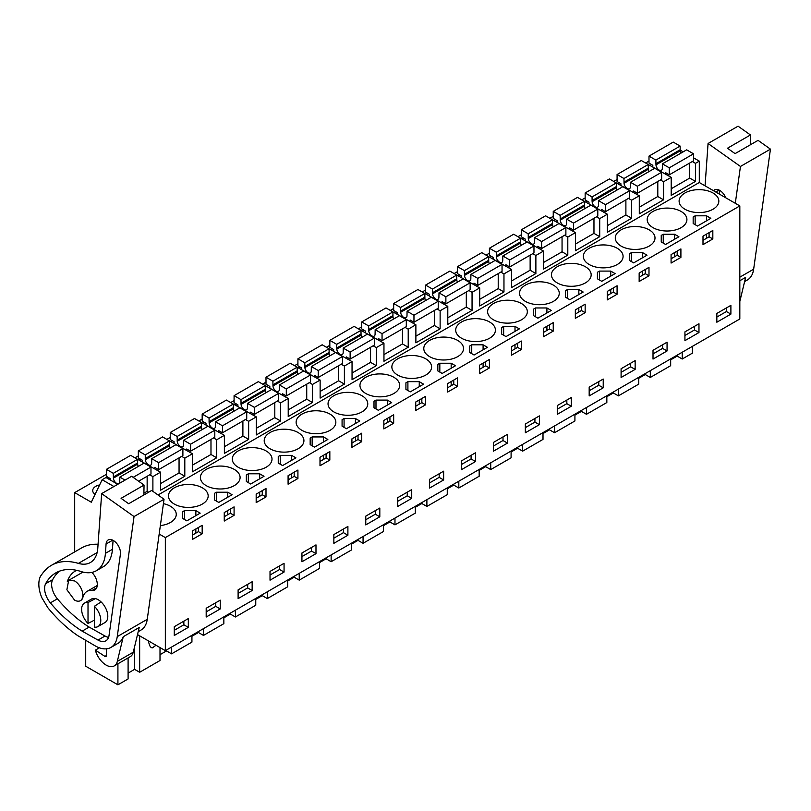 <?xml version="1.0" encoding="UTF-8"?>
<svg xmlns="http://www.w3.org/2000/svg" width="811" height="811" viewBox="0 0 811 811"><rect width="100%" height="100%" fill="white"/><g stroke="black" fill="none" stroke-linecap="round" stroke-linejoin="round"><path stroke-width="1.22" d="M692.32 161.531L695.463 163.346L699.295 161.136L699.295 182.505L739.825 205.913L739.825 318.976L165.343 650.655L165.343 537.592L739.825 205.913M680.165 150.086L683.197 151.839M693.547 157.821L699.295 161.136M152.894 491.334L152.894 476.594L160.548 472.174L160.548 490.229L184.807 476.229L184.807 458.164L192.471 453.744L192.471 471.799L216.719 457.799L216.719 439.744L224.383 435.325L224.383 453.379L248.642 439.369L248.642 421.315L256.296 416.895L256.296 434.949L280.555 420.95L280.555 402.885L288.219 398.465L288.219 416.53L312.468 402.52L312.468 384.465L320.132 380.045L320.132 398.1L344.391 384.09L344.391 366.035L352.045 361.615L352.045 379.67L376.304 365.67L376.304 347.605L383.958 343.185L383.958 361.25L408.217 347.24L408.217 329.185L415.881 324.765L415.881 342.82L440.13 328.81L440.13 310.755L447.794 306.335L447.794 324.39L472.053 310.39L472.053 292.325L479.706 287.905L479.706 305.97L503.966 291.96L503.966 273.905L511.629 269.485L511.629 287.54L535.878 273.54L535.878 255.475L543.542 251.055L543.542 269.11L567.801 255.11L567.801 237.055L575.455 232.625L575.455 250.69L599.714 236.68L599.714 218.625L607.378 214.205L607.378 232.26L631.627 218.26L631.627 200.195L639.291 195.775L639.291 213.83L663.55 199.83L663.55 181.776L671.204 177.345L671.204 195.41L695.463 181.4L695.463 163.346M158.054 494.994L699.295 182.505M692.401 346.358L692.401 353.14L682.223 359.02L682.223 352.238M671.204 188.77L689.715 178.085L695.463 181.4M663.55 181.776L660.397 179.951M671.204 177.345L648.182 164.481M639.291 207.2L657.802 196.515L663.55 199.83M639.291 195.775L616.259 182.901M631.627 200.195L628.484 198.381M607.378 225.63L625.889 214.935L631.627 218.26M607.378 214.205L584.346 201.331M599.714 218.625L596.572 216.811M575.455 244.05L593.966 233.365L599.714 236.68M575.455 232.625L552.433 219.761M567.801 237.055L564.659 235.231M543.542 262.48L562.053 251.795L567.801 255.11M543.542 251.055L520.52 238.181M535.878 255.475L532.736 253.661M511.629 280.91L530.141 270.215L535.878 273.54M511.629 269.485L488.597 256.611M503.966 273.905L500.823 272.09M479.706 299.33L498.218 288.645L503.966 291.96M479.706 287.905L456.684 275.041M472.053 292.325L468.91 290.51M447.794 317.76L466.305 307.075L472.053 310.39M447.794 306.335L424.771 293.46M440.13 310.755L436.987 308.94M415.881 336.19L434.392 325.495L440.13 328.81M415.881 324.765L392.848 311.89M408.217 329.185L405.074 327.37M383.958 354.61L402.469 343.925L408.217 347.24M383.958 343.185L360.936 330.32M376.304 347.605L373.161 345.79M352.045 373.04L370.556 362.355L376.304 365.67M352.045 361.615L329.023 348.74M344.391 366.035L341.238 364.22M320.132 391.47L338.643 380.775L344.391 384.09M320.132 380.045L297.1 367.17M312.468 384.465L309.326 382.65M288.219 409.89L306.73 399.205L312.468 402.52M288.219 398.465L265.187 385.6M280.555 402.885L277.413 401.07M256.296 428.32L274.807 417.635L280.555 420.95M256.296 416.895L233.274 404.02M248.642 421.315L245.5 419.5M224.383 446.739L242.894 436.054L248.642 439.369M224.383 435.325L201.351 422.45M216.719 439.744L213.577 437.93M192.471 465.169L210.982 454.484L216.719 457.799M192.471 453.744L169.438 440.88M184.807 458.164L181.664 456.35M160.548 483.599L179.059 472.914L184.807 476.229M160.548 472.174L137.525 459.3M152.894 476.594L149.751 474.78M143.902 493.21L147.146 491.334L148.646 492.206M117.747 484.319L105.977 477.517L102.145 479.727L113.925 486.529M85.713 640.518L85.713 666.226L117.919 684.819L128.097 678.939L128.097 657.924M117.919 663.803L117.919 684.819M137.505 634.587L165.343 650.655M159.179 534.033L165.343 537.592M74.693 551.896L74.693 492.622L91.298 502.212L102.145 479.727M684.93 209.228A19.859 11.466 0 0 0 706.574 211.712A19.859 11.466 0 0 0 718.83 201.118A19.859 11.466 0 0 0 713.011 193.008A19.859 11.466 0 0 0 691.377 190.524A19.859 11.466 0 0 0 679.111 201.118A19.859 11.466 0 0 0 684.93 209.228M697.501 226.036L710.841 218.331L706.503 215.817L695.149 215.817L693.162 216.973L693.162 223.522L697.501 226.036M266.19 450.987A19.859 11.466 0 0 0 244.547 448.493A19.859 11.466 0 0 0 232.291 459.087A19.859 11.466 0 0 0 238.11 467.197A19.859 11.466 0 0 0 259.753 469.681A19.859 11.466 0 0 0 272.009 459.087A19.859 11.466 0 0 0 266.19 450.987M521.524 303.567A19.859 11.466 0 0 0 499.88 301.084A19.859 11.466 0 0 0 487.614 311.677A19.859 11.466 0 0 0 493.433 319.787A19.859 11.466 0 0 0 515.076 322.271A19.859 11.466 0 0 0 527.332 311.677A19.859 11.466 0 0 0 521.524 303.567M553.437 285.148A19.859 11.466 0 0 0 531.793 282.654A19.859 11.466 0 0 0 519.537 293.247A19.859 11.466 0 0 0 525.346 301.357A19.859 11.466 0 0 0 546.989 303.841A19.859 11.466 0 0 0 559.255 293.247A19.859 11.466 0 0 0 553.437 285.148M512.684 332.743L519.344 328.891L515.005 326.377L503.651 326.377L501.664 327.532L501.664 334.081L506.013 336.585L512.684 332.743M487.431 347.311L483.092 344.807L471.738 344.807L469.751 345.952L469.751 352.511L474.09 355.015L487.431 347.311M489.601 321.997A19.859 11.466 0 0 0 467.957 319.514A19.859 11.466 0 0 0 455.701 330.107A19.859 11.466 0 0 0 461.52 338.207A19.859 11.466 0 0 0 483.163 340.701A19.859 11.466 0 0 0 495.42 330.107A19.859 11.466 0 0 0 489.601 321.997M534.571 308.525L533.577 309.103L533.577 315.651L537.926 318.165L551.267 310.461L546.918 307.957L535.564 307.957L534.571 308.525M578.831 289.527L567.487 289.527L565.5 290.673L565.5 297.231L569.839 299.735L583.18 292.031L578.831 289.527L578.831 294.545M681.098 211.438A19.859 11.466 0 0 0 659.455 208.954A19.859 11.466 0 0 0 647.198 219.548A19.859 11.466 0 0 0 653.017 227.658A19.859 11.466 0 0 0 674.661 230.142A19.859 11.466 0 0 0 686.917 219.548A19.859 11.466 0 0 0 681.098 211.438M672.258 240.603L678.929 236.751L674.58 234.247L663.236 234.247L661.239 235.393L661.239 241.952L665.588 244.456L672.258 240.603M640.345 259.033L647.016 255.181L642.667 252.677L631.313 252.677L629.326 253.823L629.326 260.372L633.675 262.886L640.345 259.033M615.093 273.611L610.754 271.097L599.4 271.097L597.413 272.253L597.413 278.802L601.752 281.305L615.093 273.611M621.094 246.078A19.859 11.466 0 0 0 642.738 248.561A19.859 11.466 0 0 0 655.004 237.968A19.859 11.466 0 0 0 649.185 229.868A19.859 11.466 0 0 0 627.542 227.374A19.859 11.466 0 0 0 615.285 237.968A19.859 11.466 0 0 0 621.094 246.078M557.269 282.938A19.859 11.466 0 0 0 578.912 285.421A19.859 11.466 0 0 0 591.168 274.828A19.859 11.466 0 0 0 585.349 266.718A19.859 11.466 0 0 0 563.706 264.234A19.859 11.466 0 0 0 551.45 274.828A19.859 11.466 0 0 0 557.269 282.938M589.181 264.508A19.859 11.466 0 0 0 610.825 266.991A19.859 11.466 0 0 0 623.081 256.398A19.859 11.466 0 0 0 617.272 248.288A19.859 11.466 0 0 0 595.629 245.804A19.859 11.466 0 0 0 583.362 256.398A19.859 11.466 0 0 0 589.181 264.508M439.826 363.237L437.828 364.382L437.828 370.931L442.177 373.445L455.518 365.741L451.169 363.237L439.826 363.237L439.826 372.087M365.771 393.487A19.859 11.466 0 0 0 387.415 395.981A19.859 11.466 0 0 0 399.671 385.387A19.859 11.466 0 0 0 393.852 377.277A19.859 11.466 0 0 0 372.208 374.794A19.859 11.466 0 0 0 359.952 385.387A19.859 11.466 0 0 0 365.771 393.487M298.113 432.557A19.859 11.466 0 0 0 276.47 430.073A19.859 11.466 0 0 0 264.204 440.667A19.859 11.466 0 0 0 270.022 448.767A19.859 11.466 0 0 0 291.666 451.261A19.859 11.466 0 0 0 303.922 440.667A19.859 11.466 0 0 0 298.113 432.557M257.351 480.153L264.021 476.3L259.672 473.796L248.328 473.796L246.341 474.942L246.341 481.491L250.68 484.005L257.351 480.153M216.405 492.216L214.418 493.362L214.418 499.921L218.767 502.425L232.108 494.73L227.759 492.216L216.405 492.216L216.405 501.066M234.278 469.407A19.859 11.466 0 0 0 212.634 466.923A19.859 11.466 0 0 0 200.378 477.517A19.859 11.466 0 0 0 206.187 485.627A19.859 11.466 0 0 0 227.83 488.11A19.859 11.466 0 0 0 240.097 477.517A19.859 11.466 0 0 0 234.278 469.407M279.248 455.944L278.254 456.512L278.254 463.071L282.593 465.575L295.934 457.87L291.595 455.366L280.241 455.366L279.248 455.944M311.16 437.514L310.167 438.092L310.167 444.641L314.516 447.145L327.857 439.45L323.508 436.936L312.154 436.936L311.16 437.514M425.775 358.847A19.859 11.466 0 0 0 404.131 356.364A19.859 11.466 0 0 0 391.865 366.957A19.859 11.466 0 0 0 397.684 375.067A19.859 11.466 0 0 0 419.328 377.551A19.859 11.466 0 0 0 431.594 366.957A19.859 11.466 0 0 0 425.775 358.847M416.935 388.023L423.606 384.171L419.257 381.657L407.903 381.657L405.916 382.812L405.916 389.361L410.265 391.865L416.935 388.023M385.012 406.443L391.683 402.591L387.344 400.087L375.99 400.087L374.003 401.232L374.003 407.791L378.342 410.295L385.012 406.443M344.077 418.517L342.08 419.662L342.08 426.211L346.429 428.725L359.77 421.021L355.421 418.517L344.077 418.517L344.077 427.367M174.274 504.047A19.859 11.466 0 0 0 195.917 506.54A19.859 11.466 0 0 0 208.174 495.947A19.859 11.466 0 0 0 202.365 487.837A19.859 11.466 0 0 0 180.721 485.353A19.859 11.466 0 0 0 168.455 495.947A19.859 11.466 0 0 0 174.274 504.047M361.939 395.707A19.859 11.466 0 0 0 340.296 393.213A19.859 11.466 0 0 0 328.039 403.807A19.859 11.466 0 0 0 333.858 411.917A19.859 11.466 0 0 0 355.502 414.401A19.859 11.466 0 0 0 367.758 403.807A19.859 11.466 0 0 0 361.939 395.707M184.492 510.646L182.505 511.792L182.505 518.351L186.854 520.855L200.185 513.15L195.846 510.646L184.492 510.646L184.492 519.496M330.026 414.127A19.859 11.466 0 0 0 308.383 411.643A19.859 11.466 0 0 0 296.127 422.237A19.859 11.466 0 0 0 301.935 430.347A19.859 11.466 0 0 0 323.579 432.831A19.859 11.466 0 0 0 335.845 422.237A19.859 11.466 0 0 0 330.026 414.127M160.355 525.609A19.859 11.466 0 0 0 176.261 514.367A19.859 11.466 0 0 0 170.442 506.267A19.859 11.466 0 0 0 163.427 503.641M457.688 340.427A19.859 11.466 0 0 0 436.044 337.934A19.859 11.466 0 0 0 423.788 348.527A19.859 11.466 0 0 0 429.607 356.637A19.859 11.466 0 0 0 451.24 359.121A19.859 11.466 0 0 0 463.507 348.527A19.859 11.466 0 0 0 457.688 340.427M74.693 492.622L106.423 474.313M134.971 457.83L138.336 455.883M166.884 439.4L170.249 437.453M198.807 420.97L202.172 419.034M230.719 402.55L234.085 400.604M262.632 384.12L265.998 382.174M294.555 365.69L297.921 363.754M326.468 347.27L329.834 345.324M358.381 328.84L361.747 326.894M390.294 310.42L393.67 308.474M422.217 291.99L425.582 290.044M454.13 273.56L457.495 271.614M486.042 255.141L489.408 253.194M517.965 236.711L521.331 234.764M549.878 218.281L553.244 216.344M581.791 199.861L585.157 197.914M613.714 181.431L617.08 179.484M645.627 163.001L648.993 161.065M108.593 477.608L107.366 478.318M619.249 182.789L618.023 183.499M587.336 201.209L586.11 201.919M523.5 238.069L522.274 238.779M491.588 256.489L490.361 257.199M459.675 274.919L458.438 275.628M332.003 348.629L330.776 349.338M300.09 367.048L298.864 367.758M140.516 459.188L139.279 459.898M363.926 330.199L362.689 330.908M172.429 440.758L171.202 441.468M204.342 422.328L203.115 423.038M555.423 219.639L554.187 220.349M395.839 311.769L394.612 312.478M427.752 293.349L426.525 294.058M268.177 385.478L266.951 386.188M236.254 403.908L235.028 404.618M99.621 484.948A10.381 5.991 0 0 0 92.718 490.604A10.381 5.991 0 0 0 95.069 494.396M730.893 305.341L716.843 313.451L716.843 322.22L730.893 314.11L730.893 305.341M712.828 238.971L702.995 244.638L702.995 236.163L712.828 230.486L712.828 238.971L709.088 236.812L702.995 240.33M539.396 424.67L539.396 415.901L525.346 424.011L525.346 432.78L539.396 424.67L534.925 422.095L534.925 418.476M553.244 331.101L553.244 322.626L543.411 328.303L543.411 336.778L553.244 331.101L549.513 328.942L543.411 332.459M516.414 352.359L511.498 355.198L511.498 346.723L521.331 341.046L521.331 349.531L516.414 352.359M475.56 461.52L461.52 469.63L461.52 460.861L475.56 452.751L475.56 461.52L471.09 458.945L461.52 464.47M484.502 370.789L479.585 373.628L479.585 365.153L489.408 359.476L489.408 367.951L484.502 370.789M571.309 406.24L557.269 414.35L557.269 405.581L571.309 397.471L571.309 406.24L566.838 403.665L557.269 409.19M585.157 312.671L575.334 318.348L575.334 309.873L585.157 304.196L585.157 312.671L581.426 310.522L575.334 314.039M635.145 369.39L621.094 377.5L621.094 368.731L635.145 360.621L635.145 369.39L630.674 366.815L621.094 372.34M667.058 350.96L653.017 359.07L653.017 350.301L667.058 342.191L667.058 350.96L662.587 348.385L653.017 353.91M698.97 332.54L684.93 340.64L684.93 331.871L698.97 323.771L698.97 332.54L694.5 329.955L684.93 335.49M680.905 257.391L680.905 248.916L671.082 254.593L671.082 263.068L680.905 257.391L677.175 255.242L671.082 258.76M644.076 278.66L639.159 281.498L639.159 273.023L648.993 267.346L648.993 275.821L644.076 278.66M603.222 387.82L589.181 395.92L589.181 387.151L603.222 379.051L603.222 387.82L598.761 385.235L589.181 390.76M617.08 294.251L617.08 285.766L607.246 291.443L607.246 299.918L617.08 294.251L613.339 292.092L607.246 295.61M457.495 386.381L457.495 377.906L447.662 383.583L447.662 392.058L457.495 386.381L453.765 384.221L447.662 387.739M351.923 438.863L361.747 433.186L361.747 441.66L351.923 447.337L351.923 438.863M347.899 526.461L333.858 534.571L333.858 543.34L347.899 535.23L347.899 526.461M252.15 581.74L238.11 589.85L238.11 598.619L252.15 590.509L252.15 581.74M297.921 478.51L297.921 470.035L288.087 475.712L288.087 484.187L297.921 478.51L294.18 476.351L288.087 479.879M265.998 496.94L265.998 488.465L256.175 494.142L256.175 502.617L265.998 496.94L262.267 494.781L256.175 498.299M220.237 608.939L206.187 617.039L206.187 608.27L220.237 600.16L220.237 608.939L215.767 606.354L206.187 611.879M234.085 515.36L234.085 506.885L224.252 512.562L224.252 521.037L234.085 515.36L230.354 513.211L224.252 516.729M315.986 553.66L301.935 561.759L301.935 552.99L315.986 544.88L315.986 553.66L311.515 551.074L301.935 556.599M324.917 454.444L329.834 451.605L329.834 460.08L320 465.757L320 457.282L324.917 454.444M379.812 508.031L365.771 516.141L365.771 524.91L379.812 516.8L379.812 508.031M411.724 489.601L397.684 497.711L397.684 506.48L411.724 498.38L411.724 489.601M443.647 479.95L429.607 488.06L429.607 479.291L443.647 471.181L443.647 479.95L439.177 477.365L429.607 482.9M425.582 404.811L425.582 396.326L415.749 402.003L415.749 410.478L425.582 404.811L421.842 402.651L415.749 406.169M393.67 423.23L393.67 414.756L383.836 420.433L383.836 428.907L393.67 423.23L389.929 421.071L383.836 424.599M270.022 571.42L270.022 580.189L284.063 572.079L284.063 563.31L270.022 571.42M202.172 533.79L202.172 525.315L192.339 530.992L192.339 539.467L202.172 533.79L198.431 531.631L192.339 535.159M507.473 443.1L493.433 451.2L493.433 442.431L507.473 434.331L507.473 443.1L503.013 440.515L493.433 446.04M188.314 627.359L174.274 635.469L174.274 626.7L188.314 618.59L188.314 627.359L183.854 624.784L174.274 630.309M682.223 359.02L677.165 356.1L670.667 359.851M638.754 378.281L645.252 374.53L650.31 377.45L670.667 365.69L670.667 358.908M606.841 396.711L613.339 392.96L618.387 395.869L638.754 384.12L638.754 377.328M574.918 415.131L581.416 411.38L586.475 414.299L606.841 402.54L606.841 395.758M543.005 433.561L549.503 429.81L554.562 432.729L574.918 420.97L574.918 414.188M511.092 451.991L517.59 448.24L522.639 451.149L543.005 439.4L543.005 432.608M479.169 470.41L485.667 466.66L490.726 469.579L511.092 457.82L511.092 451.038M447.256 488.84L453.755 485.09L458.813 488.009L479.169 476.25L479.169 469.468M415.344 507.27L421.842 503.519L426.89 506.429L447.256 494.68L447.256 487.887M383.421 525.69L389.919 521.939L394.977 524.859L415.344 513.099L415.344 506.317M351.508 544.12L358.006 540.369L363.064 543.289L383.421 531.529L383.421 524.747M319.595 562.55L326.093 558.789L331.141 561.709L351.508 549.959L351.508 543.167M287.672 580.97L294.18 577.219L299.229 580.139L319.595 568.379L319.595 561.597M255.759 599.4L262.257 595.649L267.316 598.569L287.672 586.809L287.672 580.017M223.846 617.83L230.344 614.069L235.403 616.989L255.759 605.239L255.759 598.447M191.933 636.25L198.431 632.499L203.48 635.418L223.846 623.659L223.846 616.877M160.01 654.68L166.508 650.929L171.567 653.848L191.933 642.089L191.933 635.297M128.097 673.11L134.596 669.349L139.654 672.268L160.01 660.519L160.01 647.583M88.014 623.436L88.014 602.583A13.544 7.816 60 0 0 84.435 603.131A13.544 7.816 60 0 0 88.014 623.436L94.4 620.182M88.014 602.583L95.353 598.599M94.4 606.273A13.544 7.816 60 0 1 97.979 626.579A13.544 7.816 60 0 1 94.4 627.116L94.4 606.273L101.101 601.914M74.541 580.909A11.739 6.772 60 0 1 82.215 591.249A11.739 6.772 60 0 1 80.411 600.657A11.739 6.772 60 0 1 74.541 600.079L66.877 589.739L68.682 580.331L74.541 580.909M709.088 236.812L709.088 232.645M693.162 216.973L693.162 223.522M695.149 215.817L695.149 224.667M706.503 215.817L706.503 220.835M706.503 234.146L706.503 238.302M521.331 349.531L517.59 347.372L511.498 350.889M517.59 347.372L517.59 343.205M501.664 327.532L501.664 334.081M503.651 326.377L503.651 335.227M515.005 326.377L515.005 331.395M515.005 344.705L515.005 348.862M483.092 344.807L483.092 349.825M483.092 363.125L483.092 367.292M489.408 367.951L485.677 365.802L479.585 369.319M485.677 365.802L485.677 361.635M469.751 345.952L469.751 352.511M471.738 344.807L471.738 353.657M535.564 307.957L535.564 316.807M533.577 309.103L533.577 315.651M546.918 307.957L546.918 312.975M546.918 326.275L546.918 330.442M549.513 328.942L549.513 324.775M578.831 307.845L578.831 312.012M567.487 289.527L567.487 298.377M581.426 310.522L581.426 306.355M565.5 290.673L565.5 297.231M677.175 255.242L677.175 251.075M661.239 235.393L661.239 241.952M663.236 234.247L663.236 243.097M674.58 234.247L674.58 239.265M674.58 252.566L674.58 256.732M648.993 275.821L645.262 273.662L639.159 277.18M645.262 273.662L645.262 269.495M629.326 253.823L629.326 260.372M631.313 252.677L631.313 261.527M642.667 252.677L642.667 257.695M642.667 270.996L642.667 275.162M610.754 271.097L610.754 276.115M610.754 289.426L610.754 293.582M613.339 292.092L613.339 287.925M597.413 272.253L597.413 278.802M599.4 271.097L599.4 279.947M437.828 364.382L437.828 370.931M451.169 363.237L451.169 368.255M451.169 381.555L451.169 385.722M453.765 384.221L453.765 380.055M262.267 494.781L262.267 490.614M246.341 474.942L246.341 481.491M248.328 473.796L248.328 482.646M259.672 473.796L259.672 478.804M259.672 492.115L259.672 496.281M214.418 493.362L214.418 499.921M227.759 492.216L227.759 497.234M227.759 510.545L227.759 514.701M230.354 513.211L230.354 509.044M280.241 455.366L280.241 464.216M278.254 456.512L278.254 463.071M291.595 455.366L291.595 460.384M291.595 473.685L291.595 477.851M294.18 476.351L294.18 472.195M312.154 436.936L312.154 445.786M310.167 438.092L310.167 444.641M323.508 436.936L323.508 441.954M323.508 455.265L323.508 459.421M329.834 460.08L326.103 457.931L320 461.449M326.103 457.931L326.103 453.765M421.842 402.651L421.842 398.485M405.916 382.812L405.916 389.361M407.903 381.657L407.903 390.507M419.257 381.657L419.257 386.675M419.257 399.985L419.257 404.142M389.929 421.071L389.929 416.915M374.003 401.232L374.003 407.791M375.99 400.087L375.99 408.937M387.344 400.087L387.344 405.105M387.344 418.405L387.344 422.572M342.08 419.662L342.08 426.211M355.421 418.517L355.421 423.535M355.421 436.835L355.421 441.002M361.747 441.66L358.016 439.501L351.923 443.019M358.016 439.501L358.016 435.335M182.505 511.792L182.505 518.351M195.846 510.646L195.846 515.664M195.846 528.965L195.846 533.131M198.431 531.631L198.431 527.474M730.893 314.11L726.423 311.536L726.423 307.916M726.423 311.536L716.843 317.06M534.925 422.095L525.346 427.62M471.09 458.945L471.09 455.336M566.838 403.665L566.838 400.056M630.674 366.815L630.674 363.196M662.587 348.385L662.587 344.776M694.5 329.955L694.5 326.346M598.761 385.235L598.761 381.626M347.899 535.23L343.428 532.645L343.428 529.036M343.428 532.645L333.858 538.18M252.15 590.509L247.679 587.924L247.679 584.315M247.679 587.924L238.11 593.459M215.767 606.354L215.767 602.745M311.515 551.074L311.515 547.466M379.812 516.8L375.341 514.225L375.341 510.616M375.341 514.225L365.771 519.75M411.724 498.38L407.264 495.795L407.264 492.186M407.264 495.795L397.684 501.32M439.177 477.365L439.177 473.756M284.063 572.079L279.602 569.504L279.602 565.896M279.602 569.504L270.022 575.029M503.013 440.515L503.013 436.906M183.854 624.784L183.854 621.175M139.654 672.268L139.654 635.824M166.508 650.929L166.508 649.976M171.567 653.848L171.567 647.056M198.431 632.499L198.431 631.546M203.48 635.418L203.48 628.626M230.344 614.069L230.344 613.126M235.403 616.989L235.403 610.207M262.257 595.649L262.257 594.696M267.316 598.569L267.316 591.777M294.18 577.219L294.18 576.266M299.229 580.139L299.229 573.357M326.093 558.789L326.093 557.846M331.141 561.709L331.141 554.927M358.006 540.369L358.006 539.416M363.064 543.289L363.064 536.497M389.919 521.939L389.919 520.986M394.977 524.859L394.977 518.077M421.842 503.519L421.842 502.567M426.89 506.429L426.89 499.647M453.755 485.09L453.755 484.137M458.813 488.009L458.813 481.217M485.667 466.66L485.667 465.707M490.726 469.579L490.726 462.797M517.59 448.24L517.59 447.287M522.639 451.149L522.639 444.367M549.503 429.81L549.503 428.857M554.562 432.729L554.562 425.937M581.416 411.38L581.416 410.427M586.475 414.299L586.475 407.517M613.339 392.96L613.339 392.007M618.387 395.869L618.387 389.087M645.252 374.53L645.252 373.577M650.31 377.45L650.31 370.657M677.165 356.1L677.165 355.147M134.596 669.349L134.596 646.691M148.565 640.964A4.511 2.605 -120 0 0 148.849 642.951L149.629 645.303A2.707 1.561 -120 0 0 152.711 647.715A2.707 1.561 -120 0 0 152.823 647.634L154.719 646.134A27.077 15.632 -120 0 0 155.783 645.13M744.62 281.569L747.357 279.988A31.599 18.237 -120 0 0 753.652 269.191L739.825 277.18M739.825 301.469L745.623 277.392L739.825 280.738M705.063 185.841L708.064 143.496L738.061 126.181L750.449 134.961L750.276 144.855M750.449 134.961L727.467 148.231L735.08 153.624L758.062 140.354L770.45 149.143L753.652 269.191M770.45 149.143L740.453 166.458L735.293 203.297M708.064 143.496L740.453 166.458M713.558 190.747A10.208 5.89 60 0 1 714.572 189.865A10.208 5.89 60 0 1 725.794 197.813M719.479 190.25L719.215 194.011M138.215 631.668L140.952 630.086A31.599 18.237 -120 0 0 147.257 619.3L117.25 636.615A31.599 18.237 -120 0 1 110.955 647.411A31.599 18.237 -120 0 1 95.414 645.992L77.988 635.794A103.808 59.933 60 0 1 47.859 607.743L41.888 597.829A26.601 15.358 60 0 1 40.55 576.145L42.74 573.174A81.242 46.906 60 0 1 51.417 565.338A81.242 46.906 60 0 1 78.393 563.381A36.11 20.843 60 0 0 90.386 562.52A36.11 20.843 60 0 0 97.786 548.256L101.659 493.605L134.048 516.566L117.25 636.615M110.955 647.411L117.98 643.356A31.599 18.237 -120 0 0 123.262 636.706L139.218 627.491L133.268 652.206A16.25 9.377 60 0 1 130.226 656.687L114.27 665.902A16.25 9.377 60 0 1 95.353 650.148L99.388 647.817M101.659 493.605L131.656 476.28L144.044 485.069L143.871 494.953M144.044 485.069L121.072 498.329L128.675 503.732L151.657 490.462L164.045 499.241L147.257 619.3M98.07 544.252A81.242 46.906 -120 0 0 81.414 548.023L51.417 565.338M164.045 499.241L134.048 516.566M45.639 583.707A72.514 41.868 60 0 1 55.777 572.901A72.514 41.868 60 0 1 81.09 571.532A43.926 25.364 60 0 0 96.418 570.701A43.926 25.364 60 0 0 105.42 553.355L106.079 543.999A10.208 5.89 60 0 1 106.14 543.451A10.208 5.89 60 0 1 108.177 539.964A10.208 5.89 60 0 1 116.531 543.238A10.208 5.89 60 0 1 120.413 554.156L109.059 635.327A15.997 9.235 60 0 1 105.876 640.802A15.997 9.235 60 0 1 97.999 640.082L82.144 631.14A103.808 59.933 60 0 1 50.363 602.867A15.389 8.88 60 0 1 45.639 583.707L52.664 579.652A15.389 8.88 -120 0 0 57.378 598.812A103.808 59.933 -120 0 0 89.169 627.085L82.144 631.14M106.474 648.82L106.302 655.744A1.804 1.044 60 0 1 105.927 656.525A1.804 1.044 60 0 1 104.943 656.393L95.353 650.148M133.268 652.206L117.311 661.421A16.25 9.377 60 0 1 114.27 665.902M117.311 661.421L123.262 636.706M59.456 571.167A72.514 41.868 -120 0 0 52.664 579.652M96.418 570.701L103.433 566.656A43.926 25.364 -120 0 0 112.435 549.3L105.42 553.355M113.074 540.359L112.435 549.3M89.169 627.085L105.024 636.027A15.997 9.235 -120 0 0 108.573 637.365M84.435 603.131L91.461 599.076A13.544 7.816 60 0 1 98.222 599.745A13.544 7.816 60 0 1 107.072 611.676A13.544 7.816 60 0 1 104.994 622.524L97.979 626.579M91.907 572.414A11.739 6.772 60 0 1 94.877 589.881A11.739 6.772 60 0 1 92.18 590.408A22.404 12.935 60 0 0 87.03 591.401A22.404 12.935 60 0 0 82.894 597.352A11.739 6.772 60 0 1 80.735 600.475L80.411 600.657M67.303 581.629A45.872 26.479 60 0 1 75.291 571.076A45.872 26.479 60 0 1 76.721 570.346M665.466 174.03L665.466 172.611L669.288 174.821L669.288 167.826L662.405 163.842L662.323 168.546A4.511 2.605 60 0 1 661.401 170.29A4.511 2.605 60 0 1 658.045 169.215A4.511 2.605 60 0 1 655.967 164.866L655.886 160.081L648.993 156.107L648.993 163.102L652.825 165.312L652.825 166.731M680.875 153.178A4.511 2.605 -120 0 1 680.216 150.866L680.135 146.071L673.252 142.097L648.993 156.107M689.715 178.085L689.715 163.031M669.288 167.826L693.547 153.816L693.547 160.821L669.288 174.821M693.547 153.816L686.653 149.842L662.405 163.842M680.135 149.761L655.886 163.761M680.135 146.071L655.886 160.081M633.543 192.46L633.543 191.041L637.375 193.251L637.375 186.246L630.482 182.272L630.4 186.966A4.511 2.605 60 0 1 629.478 188.72A4.511 2.605 60 0 1 626.133 187.645A4.511 2.605 60 0 1 624.044 183.296L623.963 178.511L617.08 174.527L617.08 181.532L620.902 183.742L620.902 185.161M648.962 171.608A4.511 2.605 -120 0 1 648.303 169.296L648.222 164.501L641.329 160.527L617.08 174.527M657.802 196.515L657.802 181.461M637.375 186.246L661.634 172.246L661.634 179.241L637.375 193.251M661.634 172.246L654.741 168.262L630.482 182.272M648.222 168.191L623.963 182.191M648.222 164.501L623.963 178.511M601.63 210.88L601.63 209.461L605.462 211.681L605.462 204.676L598.569 200.692L598.488 205.396A4.511 2.605 60 0 1 597.565 207.15A4.511 2.605 60 0 1 594.22 206.075A4.511 2.605 60 0 1 592.131 201.726L592.05 196.931L585.157 192.957L585.157 199.962L588.989 202.172L588.989 203.591M617.039 190.027A4.511 2.605 -120 0 1 616.39 187.716L616.309 182.931L609.416 178.947L585.157 192.957M625.889 214.935L625.889 199.881M605.462 204.676L629.711 190.666L629.711 197.671L605.462 211.681M629.711 190.666L622.828 186.692L598.569 200.692M616.309 186.611L592.05 200.621M616.309 182.931L592.05 196.931M569.717 229.31L569.717 227.891L573.539 230.101L573.539 223.106L566.656 219.122L566.575 223.816A4.511 2.605 60 0 1 565.652 225.57A4.511 2.605 60 0 1 562.307 224.495A4.511 2.605 60 0 1 560.219 220.146L560.137 215.361L553.244 211.377L553.244 218.382L557.076 220.592L557.076 222.011M585.126 208.457A4.511 2.605 -120 0 1 584.467 206.146L584.386 201.351L577.503 197.377L553.244 211.377M593.966 233.365L593.966 218.311M573.539 223.106L597.798 209.096L597.798 216.101L573.539 230.101M597.798 209.096L590.905 205.122L566.656 219.122M584.386 205.041L560.137 219.041M584.386 201.351L560.137 215.361M537.794 247.74L537.794 246.321L541.626 248.531L541.626 241.526L534.733 237.552L534.662 242.246A4.511 2.605 60 0 1 533.739 243.999A4.511 2.605 60 0 1 530.384 242.925A4.511 2.605 60 0 1 528.296 238.576L528.214 233.791L521.331 229.807L521.331 236.812L525.163 239.022L525.163 240.441M553.214 226.887A4.511 2.605 -120 0 1 552.555 224.576L552.473 219.781L545.58 215.807L521.331 229.807M562.053 251.795L562.053 236.741M541.626 241.526L565.885 227.526L565.885 234.521L541.626 248.531M565.885 227.526L558.992 223.542L534.733 237.552M552.473 223.471L528.214 237.471M552.473 219.781L528.214 233.791M505.882 266.16L505.882 264.741L509.713 266.961L509.713 259.956L502.82 255.972L502.739 260.676A4.511 2.605 60 0 1 501.816 262.429A4.511 2.605 60 0 1 498.471 261.345A4.511 2.605 60 0 1 496.383 257.006L496.302 252.211L489.408 248.237L489.408 255.242L493.24 257.452L493.24 258.871M521.291 245.307A4.511 2.605 -120 0 1 520.642 242.996L520.561 238.211L513.667 234.227L489.408 248.237M530.141 270.215L530.141 255.161M509.713 259.956L533.973 245.946L533.973 252.951L509.713 266.961M533.973 245.946L527.079 241.972L502.82 255.972M520.561 241.891L496.302 255.901M520.561 238.211L496.302 252.211M473.969 284.59L473.969 283.171L477.791 285.381L477.791 278.376L470.907 274.402L470.826 279.096A4.511 2.605 60 0 1 469.904 280.849A4.511 2.605 60 0 1 466.558 279.775A4.511 2.605 60 0 1 464.47 275.426L464.389 270.641L457.495 266.657L457.495 273.662L461.327 275.872L461.327 277.291M489.378 263.737A4.511 2.605 -120 0 1 488.719 261.426L488.638 256.631L481.754 252.657L457.495 266.657M498.218 288.645L498.218 273.591M477.791 278.376L502.05 264.376L502.05 271.381L477.791 285.381M502.05 264.376L495.166 260.402L470.907 274.402M488.638 260.321L464.389 274.321M488.638 256.631L464.389 270.641M442.046 303.02L442.046 301.601L445.878 303.811L445.878 296.806L438.994 292.832L438.913 297.525A4.511 2.605 60 0 1 437.991 299.279A4.511 2.605 60 0 1 434.635 298.205A4.511 2.605 60 0 1 432.547 293.856L432.466 289.061L425.582 285.087L425.582 292.092L429.414 294.302L429.414 295.721M457.465 282.167A4.511 2.605 -120 0 1 456.806 279.856L456.725 275.061L449.841 271.087L425.582 285.087M466.305 307.075L466.305 292.021M445.878 296.806L470.137 282.806L470.137 289.801L445.878 303.811M470.137 282.806L463.243 278.822L438.994 292.832M456.725 278.751L432.466 292.751M456.725 275.061L432.466 289.061M410.133 321.44L410.133 320.021L413.965 322.241L413.965 315.236L407.071 311.252L406.99 315.955A4.511 2.605 60 0 1 406.068 317.709A4.511 2.605 60 0 1 402.722 316.625A4.511 2.605 60 0 1 400.634 312.286L400.553 307.491L393.67 303.517L393.67 310.512L397.491 312.732L397.491 314.151M425.542 300.587A4.511 2.605 -120 0 1 424.893 298.276L424.812 293.491L417.918 289.507L393.67 303.517M434.392 325.495L434.392 310.441M413.965 315.236L438.224 301.226L438.224 308.231L413.965 322.241M438.224 301.226L431.33 297.252L407.071 311.252M424.812 297.171L400.553 311.181M424.812 293.491L400.553 307.491M378.22 339.87L378.22 338.451L382.052 340.661L382.052 333.656L375.158 329.682L375.077 334.375A4.511 2.605 60 0 1 374.155 336.129A4.511 2.605 60 0 1 370.809 335.055A4.511 2.605 60 0 1 368.721 330.706L368.64 325.921L361.747 321.937L361.747 328.942L365.579 331.152L365.579 332.571M393.629 319.017A4.511 2.605 -120 0 1 392.97 316.706L392.899 311.911L386.006 307.937L361.747 321.937M402.469 343.925L402.469 328.871M382.052 333.656L406.301 319.656L406.301 326.661L382.052 340.661M406.301 319.656L399.417 315.682L375.158 329.682M392.899 315.601L368.64 329.601M392.899 311.911L368.64 325.921M346.297 358.3L346.297 356.881L350.129 359.091L350.129 352.086L343.246 348.112L343.165 352.805A4.511 2.605 60 0 1 342.242 354.559A4.511 2.605 60 0 1 338.886 353.484A4.511 2.605 60 0 1 336.798 349.135L336.727 344.34L329.834 340.367L329.834 347.372L333.666 349.582L333.666 351.001M361.716 337.447A4.511 2.605 -120 0 1 361.057 335.136L360.976 330.341L354.093 326.367L329.834 340.367M370.556 362.355L370.556 347.301M350.129 352.086L374.388 338.086L374.388 345.08L350.129 359.091M374.388 338.086L367.495 334.102L343.246 348.112M360.976 334.031L336.727 348.031M360.976 330.341L336.727 344.34M314.384 376.72L314.384 375.3L318.216 377.51L318.216 370.515L311.323 366.531L311.242 371.235A4.511 2.605 60 0 1 310.319 372.989A4.511 2.605 60 0 1 306.974 371.904A4.511 2.605 60 0 1 304.885 367.565L304.804 362.77L297.921 358.797L297.921 365.791L301.743 368.012L301.743 369.431M329.803 355.867A4.511 2.605 -120 0 1 329.144 353.555L329.063 348.771L322.17 344.787L297.921 358.797M338.643 380.775L338.643 365.72M318.216 370.515L342.475 356.505L342.475 363.51L318.216 377.51M342.475 356.505L335.582 352.532L311.323 366.531M329.063 352.45L304.804 366.46M329.063 348.771L304.804 362.77M282.471 395.15L282.471 393.73L286.303 395.94L286.303 388.935L279.41 384.961L279.329 389.655A4.511 2.605 60 0 1 278.406 391.409A4.511 2.605 60 0 1 275.061 390.334A4.511 2.605 60 0 1 272.972 385.985L272.891 381.2L265.998 377.216L265.998 384.221L269.83 386.431L269.83 387.851M297.88 374.297A4.511 2.605 -120 0 1 297.231 371.985L297.15 367.19L290.257 363.216L265.998 377.216M306.73 399.205L306.73 384.15M286.303 388.935L310.552 374.935L310.552 381.94L286.303 395.94M310.552 374.935L303.669 370.962L279.41 384.961M297.15 370.88L272.891 384.88M297.15 367.19L272.891 381.2M250.558 413.58L250.558 412.16L254.38 414.37L254.38 407.365L247.497 403.391L247.416 408.085A4.511 2.605 60 0 1 246.493 409.839A4.511 2.605 60 0 1 243.148 408.764A4.511 2.605 60 0 1 241.06 404.415L240.979 399.62L234.085 395.646L234.085 402.651L237.917 404.861L237.917 406.281M265.967 392.727A4.511 2.605 -120 0 1 265.309 390.405L265.227 385.62L258.344 381.646L234.085 395.646M274.807 417.635L274.807 402.57M254.38 407.365L278.639 393.365L278.639 400.36L254.38 414.37M278.639 393.365L271.746 389.381L247.497 403.391M265.227 389.31L240.979 403.31M265.227 385.62L240.979 399.62M218.635 431.999L218.635 430.58L222.467 432.79L222.467 425.795L215.574 421.811L215.503 426.515A4.511 2.605 60 0 1 214.58 428.269A4.511 2.605 60 0 1 211.225 427.184A4.511 2.605 60 0 1 209.137 422.845L209.056 418.05L202.172 414.076L202.172 421.071L206.004 423.291L206.004 424.711M234.055 411.147A4.511 2.605 -120 0 1 233.396 408.835L233.315 404.05L226.421 400.066L202.172 414.076M242.894 436.054L242.894 421M222.467 425.795L246.726 411.785L246.726 418.79L222.467 432.79M246.726 411.785L239.833 407.811L215.574 421.811M233.315 407.73L209.056 421.74M233.315 404.05L209.056 418.05M186.723 450.429L186.723 449.01L190.555 451.22L190.555 444.215L183.661 440.241L183.58 444.935A4.511 2.605 60 0 1 182.657 446.689A4.511 2.605 60 0 1 179.312 445.614A4.511 2.605 60 0 1 177.224 441.265L177.143 436.48L170.249 432.496L170.249 439.501L174.081 441.711L174.081 443.13M202.132 429.577A4.511 2.605 -120 0 1 201.483 427.265L201.402 422.47L194.508 418.496L170.249 432.496M210.982 454.484L210.982 439.43M190.555 444.215L214.803 430.215L214.803 437.22L190.555 451.22M214.803 430.215L207.92 426.241L183.661 440.241M201.402 426.16L177.143 440.16M201.402 422.47L177.143 436.48M154.81 468.859L154.81 467.44L158.632 469.65L158.632 462.645L151.748 458.671L151.667 463.365A4.511 2.605 60 0 1 150.745 465.119A4.511 2.605 60 0 1 147.399 464.044A4.511 2.605 60 0 1 145.311 459.695L145.23 454.9L138.336 450.926L138.336 457.931L142.168 460.141L142.168 461.56M170.219 448.007A4.511 2.605 -120 0 1 169.56 445.685L169.479 440.9L162.595 436.926L138.336 450.926M179.059 472.914L179.059 457.85M158.632 462.645L182.891 448.645L182.891 455.64L158.632 469.65M182.891 448.645L176.007 444.661L151.748 458.671M169.479 444.59L145.23 458.59M169.479 440.9L145.23 454.9M125.046 480.102L119.835 477.091L119.754 481.795A4.511 2.605 60 0 1 118.832 483.549A4.511 2.605 60 0 1 115.476 482.464A4.511 2.605 60 0 1 113.388 478.125L113.307 473.33L106.423 469.356L106.423 476.351L110.255 478.571L110.255 479.99M138.306 466.426A4.511 2.605 -120 0 1 137.647 464.115L137.566 459.33L130.683 455.346L106.423 469.356M147.146 491.334L147.146 476.28M133.166 477.355L150.978 467.065L150.978 474.07L138.61 481.207M150.978 467.065L144.084 463.091L119.835 477.091M137.566 463.01L113.307 477.02M137.566 459.33L113.307 473.33M156.107 645.323L154.719 646.134M719.114 190.068L715.748 192.014M97.127 552.565L78.393 563.381M112.709 540.167L106.079 543.999M105.024 636.027L97.999 640.082M57.378 598.812L50.363 602.867M104.943 656.393L106.312 655.602M96.681 587.803L92.18 590.408M680.216 150.866L655.967 164.866M648.303 169.296L624.044 183.296M616.39 187.716L592.131 201.726M584.467 206.146L560.219 220.146M552.555 224.576L528.296 238.576M520.642 242.996L496.383 257.006M488.719 261.426L464.47 275.426M456.806 279.856L432.547 293.856M424.893 298.276L400.634 312.286M392.97 316.706L368.721 330.706M361.057 335.136L336.798 349.135M329.144 353.555L304.885 367.565M297.231 371.985L272.972 385.985M265.309 390.405L241.06 404.415M233.396 408.835L209.137 422.845M201.483 427.265L177.224 441.265M169.56 445.685L145.311 459.695M137.647 464.115L113.388 478.125M68.682 580.331L82.975 572.079M97.259 585.491L87.03 591.401"/></g></svg>
